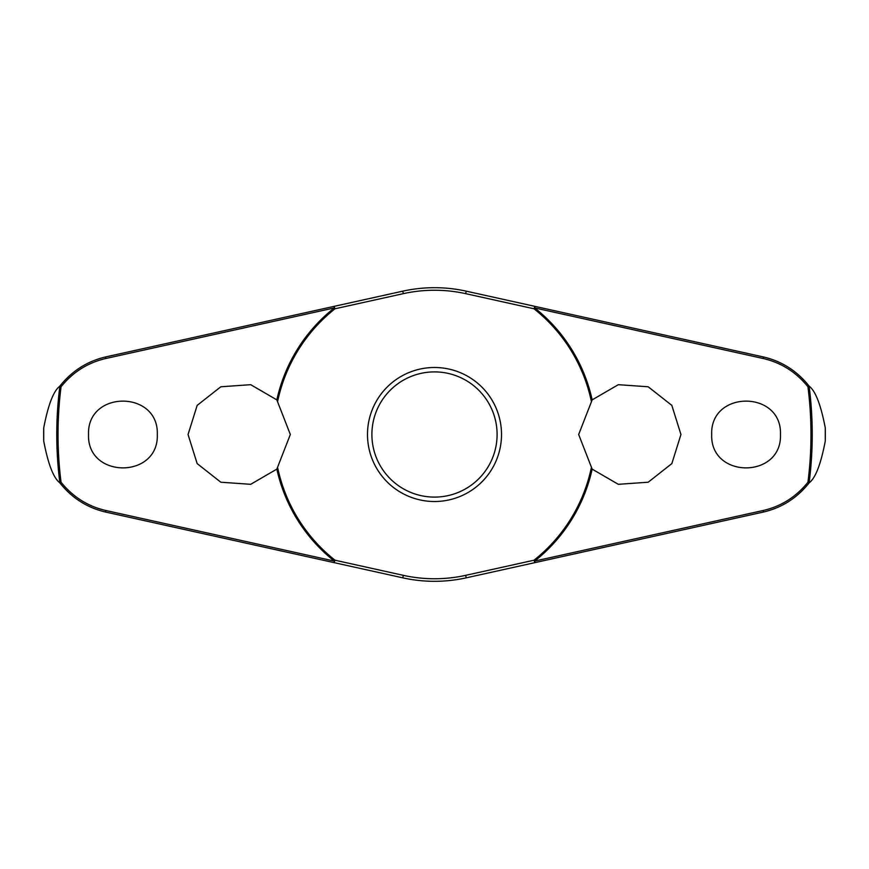 <?xml version="1.0" encoding="UTF-8"?>
<svg xmlns="http://www.w3.org/2000/svg" width="869" height="869" viewBox="0 0 869 869"><rect width="100%" height="100%" fill="white"/><g stroke="black" fill="none" stroke-linecap="round" stroke-linejoin="round"><path stroke-width="1.3" d="M592.158 399.881L618.304 384.685L648.187 386.781L671.835 405.388L680.948 434.5L671.835 463.611L648.187 482.219L618.304 484.315L592.158 469.119L578.667 434.5L592.158 399.881A161.417 161.417 0 0 0 534.663 307.919L534.913 306.366L466.229 291.158A146.807 146.807 0 0 0 402.771 291.158L334.087 306.366L334.337 307.919A161.417 161.417 0 0 0 276.842 399.881L290.333 434.5L276.842 469.119L250.696 484.315L220.813 482.219L197.165 463.611L188.052 434.5L197.165 405.388L220.813 386.781L250.696 384.685L276.842 399.881M277.743 400.891A160.32 160.32 0 0 1 335.01 308.777L334.087 306.366L105.746 356.909C87.193 361.222 71.877 370.987 59.809 386.194L59.874 386.173A377.733 377.733 0 0 0 59.874 482.827L59.809 482.806C71.877 498.013 87.193 507.778 105.746 512.091L334.087 562.634L335.01 560.223L334.337 561.081L105.703 510.472C87.726 506.29 72.855 496.872 61.058 482.219A376.473 376.473 0 0 1 61.058 386.781L59.874 386.173M276.842 469.119A161.417 161.417 0 0 0 334.337 561.081L334.087 562.634L402.771 577.842A146.807 146.807 0 0 0 466.229 577.842L579.645 552.738M591.257 468.109A160.32 160.32 0 0 1 533.99 560.223L534.913 562.634L763.254 512.091C781.807 507.778 797.123 498.013 809.191 482.806L809.126 482.827A377.733 377.733 0 0 0 809.126 386.173L809.191 386.194C797.123 370.987 781.807 361.222 763.254 356.909L534.913 306.366L533.99 308.777A160.32 160.32 0 0 1 591.257 400.891M43.722 441.072L43.722 427.928A390.833 390.833 0 0 0 43.722 441.072C48.143 464.144 53.498 478.059 59.809 482.806M825.278 427.928L825.278 441.072A390.833 390.833 0 0 0 825.278 427.928C820.857 404.856 815.502 390.941 809.191 386.194M809.191 482.806C815.502 478.059 820.857 464.144 825.278 441.072M61.058 386.781C72.855 372.128 87.726 362.71 105.703 358.528L334.337 307.919L335.01 308.777L403.325 293.657A144.243 144.243 0 0 1 465.675 293.657L533.99 308.777L534.663 307.919L763.297 358.528C781.274 362.71 796.145 372.128 807.942 386.781A376.473 376.473 0 0 1 807.942 482.219L809.126 482.827M711.689 434.5C710.06 389.996 782.1 390.007 780.471 434.5C782.1 478.993 710.06 479.004 711.689 434.5M809.126 386.173L807.942 386.781M88.529 434.5C86.9 390.007 158.94 389.996 157.311 434.5C158.94 479.004 86.9 478.993 88.529 434.5M534.913 306.366L466.229 291.158L465.675 293.657M403.325 293.657L402.771 291.158L289.355 316.262M434.5 501.511A67.011 67.011 0 0 0 501.511 434.5A67.011 67.011 0 0 0 434.5 367.489A67.011 67.011 0 0 0 367.489 434.5A67.011 67.011 0 0 0 434.5 501.511A67.011 67.011 0 0 1 367.489 434.5A67.011 67.011 0 0 1 434.5 367.489M534.913 562.634L534.663 561.081A161.417 161.417 0 0 0 592.158 469.119M807.942 482.219C796.145 496.872 781.274 506.29 763.297 510.472L534.663 561.081L533.99 560.223L465.675 575.343L466.229 577.842M465.675 575.343A144.243 144.243 0 0 1 403.325 575.343L335.01 560.223A160.32 160.32 0 0 1 277.743 468.109M59.874 482.827L61.058 482.219M59.809 386.194C53.498 390.941 48.143 404.856 43.722 427.928M403.325 575.343L402.771 577.842M497.101 434.5A62.601 62.601 0 0 0 434.5 371.899A62.601 62.601 0 0 0 371.899 434.5A62.601 62.601 0 0 0 434.5 497.101A62.601 62.601 0 0 0 497.101 434.5M105.746 512.091L105.703 510.472M105.746 356.909L105.703 358.528M763.254 512.091L763.297 510.472M763.254 356.909L763.297 358.528"/></g></svg>
